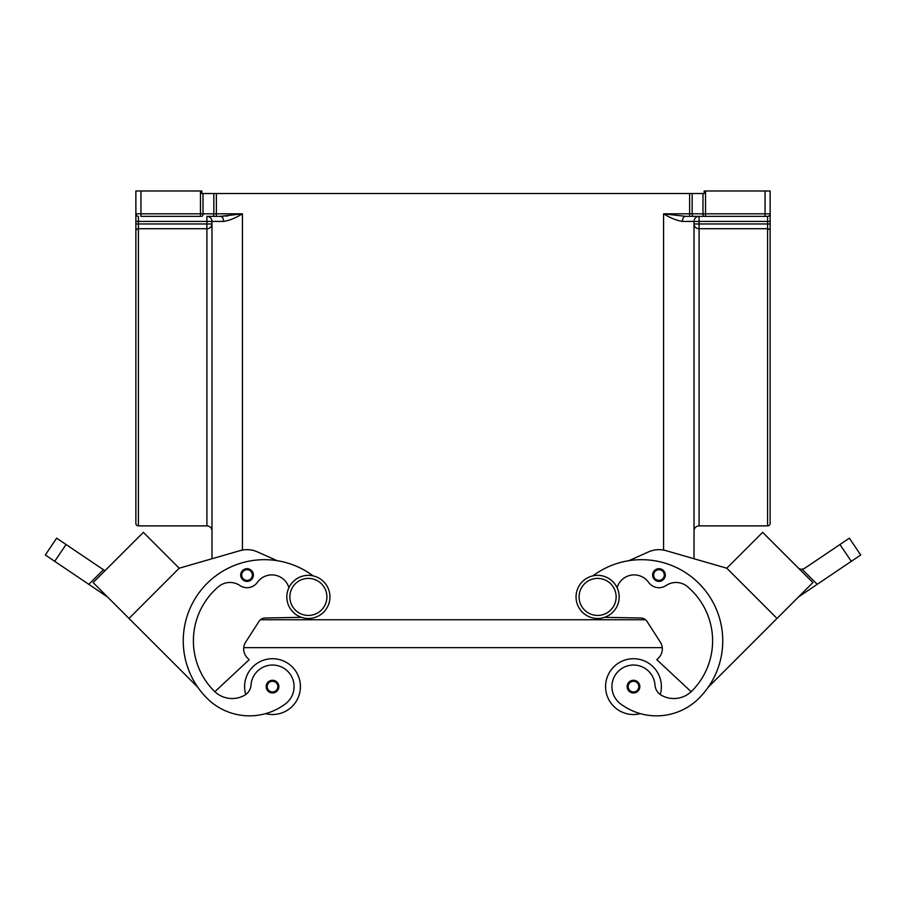 <?xml version="1.0" encoding="UTF-8"?>
<svg xmlns="http://www.w3.org/2000/svg" width="906" height="906" viewBox="0 0 906 906"><rect width="100%" height="100%" fill="white"/><g stroke="black" fill="none" stroke-linecap="round" stroke-linejoin="round"><path stroke-width="1.36" d="M597.609 575.344A21.563 21.563 0 0 0 576.046 596.918A21.563 21.563 0 0 0 597.609 618.481A21.563 21.563 0 0 0 619.172 596.918A21.563 21.563 0 0 0 597.609 575.344M308.391 618.481A21.563 21.563 0 0 1 286.828 596.918A21.563 21.563 0 0 1 308.391 575.344A21.563 21.563 0 0 1 329.954 596.918A21.563 21.563 0 0 1 308.391 618.481M244.609 686.623A27.905 27.905 0 0 1 272.513 658.719A27.905 27.905 0 0 1 300.418 686.623A27.905 27.905 0 0 0 272.513 658.719A27.905 27.905 0 0 0 245.753 694.528M272.513 680.281A6.342 6.342 0 0 1 278.855 686.623A6.342 6.342 0 0 1 272.513 692.965A6.342 6.342 0 0 1 266.171 686.623A6.342 6.342 0 0 1 272.513 680.281M640.44 713.645A27.905 27.905 0 0 1 605.582 686.623A27.905 27.905 0 0 1 633.487 658.719A27.905 27.905 0 0 1 660.248 694.528M633.487 692.965A6.342 6.342 0 0 0 639.829 686.623A6.342 6.342 0 0 0 633.487 680.281A6.342 6.342 0 0 0 627.145 686.623A6.342 6.342 0 0 0 633.487 692.965M604.529 617.337L640.802 618.005A7.61 7.61 0 0 1 647.065 621.493L660.304 642.071A12.684 12.684 0 0 1 658.605 657.903L656.816 659.704L691.153 691.72A25.368 25.368 0 0 1 661.459 695.298A12.684 12.684 0 0 1 655.004 685.106A21.563 21.563 0 0 0 616.227 673.679A21.563 21.563 0 0 0 620.565 703.871A60.011 60.011 0 0 0 698.968 698.277A81.189 81.189 0 0 0 702.92 587.7A81.189 81.189 0 0 0 592.92 575.865A81.189 81.189 0 0 1 628.934 560.667L648.605 551.867A25.368 25.368 0 0 1 666.012 550.655L726.782 568.209L762.648 532.343L812.886 582.569L798.548 596.907M658.956 568.696A6.342 6.342 0 0 1 665.298 575.038A6.342 6.342 0 0 1 658.956 581.38A6.342 6.342 0 0 1 652.614 575.038A6.342 6.342 0 0 1 658.956 568.696M846.725 539.931L839.941 544.517L851.289 561.335L860.7 554.993L849.352 538.164L846.725 539.931M798.107 567.768A5.074 5.074 0 0 0 802.093 569.24L804.539 568.39L839.941 544.517M288.901 587.688A17.758 17.758 0 0 0 257.372 582.377A12.684 12.684 0 0 1 239.92 585.525A17.758 17.758 0 0 0 218.482 586.692A71.042 71.042 0 0 0 214.201 691.097A25.368 25.368 0 0 0 244.541 695.298A12.684 12.684 0 0 0 250.996 685.106A21.563 21.563 0 0 1 289.773 673.679A21.563 21.563 0 0 1 285.435 703.871A60.011 60.011 0 0 1 207.032 698.277A81.189 81.189 0 0 1 203.08 587.7A81.189 81.189 0 0 1 313.08 575.865A81.189 81.189 0 0 0 277.066 560.667L257.395 551.867A25.368 25.368 0 0 0 239.988 550.655L179.218 568.209L128.992 618.447L197.814 687.269A81.189 81.189 0 0 1 313.08 575.865M250.996 685.106A21.563 21.563 0 0 1 289.773 673.679A21.563 21.563 0 0 1 285.435 703.871A60.011 60.011 0 0 1 207.032 698.277A60.011 60.011 0 0 0 265.56 713.645A27.905 27.905 0 0 0 300.418 686.623M247.044 568.696A6.342 6.342 0 0 1 253.386 575.038A6.342 6.342 0 0 1 247.044 581.38A6.342 6.342 0 0 1 240.702 575.038A6.342 6.342 0 0 1 247.044 568.696M45.3 554.993L54.711 561.335L66.059 544.517L56.648 538.164L45.3 554.993L56.648 538.164M210.498 217.836A5.074 5.074 0 0 0 206.908 216.353L216.375 216.353L206.908 216.353A5.074 5.074 0 0 1 211.981 221.426L211.981 558.742L179.218 568.209L143.352 532.343L93.114 582.569L107.452 596.907M140.94 216.353L200.475 216.353L200.475 213.816L140.94 213.816L140.94 216.353M694.019 530.95A5.074 5.074 0 0 1 699.092 525.876L699.092 228.72L767.597 228.72L767.597 525.876A2.537 2.537 0 0 0 770.134 523.34L770.134 190.985L765.06 190.985L765.06 216.353L767.597 216.353L685.548 216.353L663.577 213.816C670.213 217.927 676.499 220.464 682.411 221.426L694.019 221.426A5.074 5.074 0 0 1 699.092 216.353L699.092 221.426L694.019 221.426L694.019 558.742L726.782 568.209L777.008 618.447L708.186 687.269A81.189 81.189 0 0 0 628.934 560.667M770.134 213.816A2.537 2.537 0 0 1 769.387 215.605A2.537 2.537 0 0 0 770.134 213.816L705.525 213.816L705.525 190.985L704.166 190.985L704.166 193.522L689.625 193.522L689.625 213.816L663.577 213.816L663.577 550.078M682.411 221.426A5.074 3.137 -90 0 1 685.548 216.353L705.525 216.353L705.525 213.816L702.988 213.816A2.537 1.268 90 0 0 703.362 215.605A2.537 1.268 90 0 0 704.256 216.353M242.423 550.078L242.423 213.816L220.452 216.353A5.074 3.137 -90 0 1 223.589 221.426C229.501 220.464 235.786 217.927 242.423 213.816L216.375 213.816L216.375 193.522L213.839 193.522L213.839 213.816A2.537 1.268 90 0 1 213.465 215.605A2.537 1.268 90 0 1 212.57 216.353M223.589 221.426L206.908 221.426L206.908 216.353L220.452 216.353L216.375 216.353L216.375 213.816L203.012 213.816L203.012 193.522L201.834 193.522L201.834 190.985L135.866 190.985L135.866 213.816A2.537 2.537 0 0 0 138.403 216.353L138.403 221.426L206.908 221.426L206.908 223.963L211.981 223.963A5.074 4.745 0 0 1 206.908 228.72L206.908 525.876A5.074 5.074 0 0 1 211.981 530.95M206.908 525.876L138.403 525.876A2.537 2.537 0 0 1 135.866 523.34L135.866 231.087A2.537 2.378 0 0 1 138.403 228.72L138.403 221.426L135.866 221.426L135.866 231.087M220.452 216.353L223.454 216.251M225.492 216.104L228.108 215.843M770.134 223.963L699.092 223.963L699.092 228.72A5.074 4.745 0 0 1 694.019 223.963L699.092 223.963L699.092 221.426L767.597 221.426L767.597 228.72A2.537 2.378 180 0 1 770.134 231.087M140.94 190.985L140.94 213.816L135.866 213.816L135.866 221.426M203.012 193.522L213.839 193.522M216.375 193.522L689.625 193.522M767.597 216.353A2.537 2.537 0 0 0 769.387 215.605A2.537 2.537 0 0 1 767.597 216.353L767.597 221.426L770.134 221.426M705.525 190.985L765.06 190.985M66.059 544.517L103.431 569.715L88.811 584.336L54.711 561.335M104.937 570.735L103.431 569.715M88.811 584.336L107.452 596.918M143.341 532.343L93.103 582.558L128.992 618.447M100.283 575.389L136.172 539.5M239.988 550.655A25.368 25.368 0 0 1 257.395 551.867M214.847 691.72L249.184 659.704L247.395 657.903A12.684 12.684 0 0 1 245.696 642.071L258.935 621.493A7.61 7.61 0 0 1 265.198 618.005L301.471 617.337M257.372 582.377A12.684 12.684 0 0 1 239.92 585.525M214.201 691.097A25.368 25.368 0 0 0 244.541 695.298M851.289 561.335L798.548 596.918M817.189 584.336L802.093 569.24M762.659 532.343L812.897 582.558L777.008 618.447M769.828 539.512L805.706 575.389M617.099 587.688A17.758 17.758 0 0 1 648.628 582.377A12.684 12.684 0 0 0 666.08 585.525A17.758 17.758 0 0 1 687.518 586.692A71.042 71.042 0 0 1 691.799 691.097A25.368 25.368 0 0 1 661.459 695.298M260.486 619.749L645.514 619.749M243.748 647.654L662.252 647.654M308.391 615.434A18.516 18.516 0 0 1 289.863 596.918A18.516 18.516 0 0 1 308.391 578.39A18.516 18.516 0 0 1 326.907 596.918A18.516 18.516 0 0 1 308.391 615.434M272.513 681.289A5.323 5.323 0 0 1 277.836 686.623A5.323 5.323 0 0 1 272.513 691.946A5.323 5.323 0 0 1 267.191 686.623A5.323 5.323 0 0 1 272.513 681.289M633.487 691.946A5.323 5.323 0 0 0 638.809 686.623A5.323 5.323 0 0 0 633.487 681.289A5.323 5.323 0 0 0 628.164 686.623A5.323 5.323 0 0 0 633.487 691.946M597.609 615.434A18.516 18.516 0 0 0 616.137 596.918A18.516 18.516 0 0 0 597.609 578.39A18.516 18.516 0 0 0 579.093 596.918A18.516 18.516 0 0 0 597.609 615.434M658.956 580.372A5.323 5.323 0 0 0 664.291 575.038A5.323 5.323 0 0 0 658.956 569.715A5.323 5.323 0 0 0 653.634 575.038A5.323 5.323 0 0 0 658.956 580.372M247.044 569.715A5.323 5.323 0 0 1 252.366 575.038A5.323 5.323 0 0 1 247.044 580.372A5.323 5.323 0 0 1 241.709 575.038A5.323 5.323 0 0 1 247.044 569.715M138.403 525.876L138.403 228.72L206.908 228.72L206.908 223.963L135.866 223.963M702.988 193.522L702.988 213.816L692.161 213.816A2.537 1.268 90 0 0 692.535 215.605A2.537 1.268 90 0 0 693.43 216.353M692.161 193.522L692.161 213.816L689.625 213.816L689.625 216.353M200.475 190.985L200.475 213.816L203.012 213.816A2.537 1.268 90 0 1 202.638 215.605A2.537 1.268 90 0 1 201.744 216.353M135.866 213.816A2.537 2.537 0 0 0 136.613 215.605M767.597 525.876L699.092 525.876"/></g></svg>
